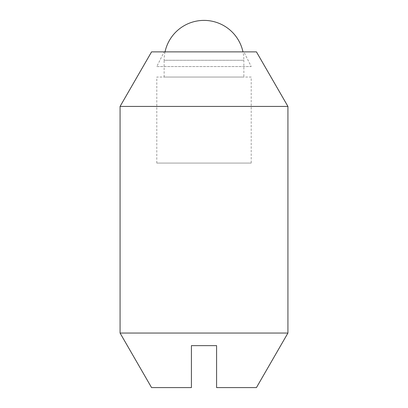 <?xml version="1.0" encoding="UTF-8"?>
<svg xmlns="http://www.w3.org/2000/svg" width="408" height="408" viewBox="0 0 408 408"><rect width="100%" height="100%" fill="white"/><g stroke="black" fill="none" stroke-linecap="round" stroke-linejoin="round"><path stroke-width="0.31" stroke-dasharray="2.04 1.53" d="M165.026 51.872A39.867 39.867 0 0 0 164.133 60.267L243.867 60.267A39.867 39.867 0 0 0 242.974 51.872M164.133 77.056L164.133 60.267L243.867 60.267L243.867 77.056L164.133 77.056L243.867 77.056M156.789 163.083L156.789 77.056L251.211 77.056L251.211 163.083L156.789 163.083L251.211 163.083M251.211 77.056L156.789 77.056M243.867 51.872L164.133 51.872L243.867 51.872L251.211 66.56L156.789 66.56L164.133 51.872M156.789 66.56L251.211 66.56M256.433 387.6L216.592 387.6L216.592 345.632L191.408 345.632L191.408 387.6L151.567 387.6M287.931 333.045L120.069 333.045M287.931 106.432L120.069 106.432M256.433 51.872L151.567 51.872"/><path stroke-width="0.61" d="M242.974 51.872A39.867 39.867 0 0 0 165.026 51.872M120.069 106.432L151.567 51.872L256.433 51.872L287.931 106.432L287.931 333.045L256.433 387.6L216.592 387.6L216.592 345.632L191.408 345.632L191.408 387.6L151.567 387.6L120.069 333.045L120.069 106.432L287.931 106.432M120.069 333.045L287.931 333.045"/></g></svg>
